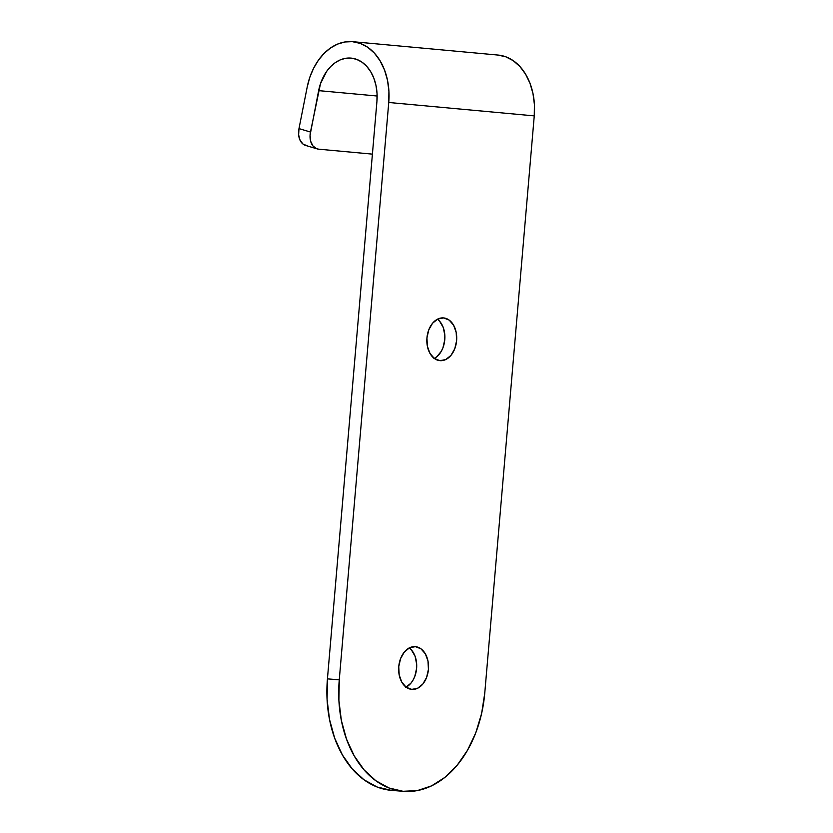 <?xml version="1.0" encoding="UTF-8"?>
<svg xmlns="http://www.w3.org/2000/svg" width="833" height="833" viewBox="0 0 833 833"><rect width="100%" height="100%" fill="white"/><g stroke="black" fill="none" stroke-linecap="round" stroke-linejoin="round"><path stroke-width="1.25" d="M439.939 360.658A21.45 14.9 -85.4 0 1 426.933 338.021A21.45 14.9 -85.4 0 1 443.479 317.914A21.45 14.9 -85.4 0 1 443.604 317.925L449.143 320.07L453.558 325.151L456.182 332.377L456.609 340.655L454.776 348.735L450.965 355.368L445.759 359.554L439.939 360.658L434.409 358.513L429.984 353.431L427.371 346.205L426.944 337.927L428.766 329.858L432.577 323.214L437.794 319.029L443.604 317.925A21.45 14.9 -85.4 0 1 456.619 340.572A21.45 14.9 -85.4 0 1 440.063 360.668A21.45 14.9 -85.4 0 1 439.939 360.658M415.178 646.637L415.428 646.658A21.45 14.9 -85.4 0 1 428.433 669.295A21.45 14.9 -85.4 0 1 411.887 689.401A21.45 14.9 -85.4 0 1 411.762 689.391L406.223 687.246L401.808 682.165L399.184 674.938L398.757 666.66L400.59 658.58L404.401 651.947L409.607 647.762L415.428 646.658L420.957 648.803L425.382 653.884L427.995 661.11L428.422 669.388L426.6 677.458L422.789 684.101L417.572 688.287L411.762 689.391A21.45 14.9 -85.4 0 1 398.747 666.744A21.45 14.9 -85.4 0 1 415.303 646.647A21.45 14.9 -85.4 0 1 415.428 646.658L415.167 646.637M307.21 145.765L303.087 144.13L300.078 140.298L298.631 134.852L298.985 128.605L310.47 132.03A16.493 11.339 -73.4 0 0 317.165 148.888A16.493 11.339 -73.4 0 0 318.695 149.18L372.413 154.126L318.695 149.18L316.53 148.67L312.885 145.879L310.615 141.152L310.063 135.185L318.643 90.63L377.13 96.014L318.643 90.63A41.244 29.665 95.3 0 1 350.87 58.091L351.391 58.133L350.87 58.091A41.244 29.665 95.3 0 1 351.13 58.112A41.244 29.665 95.3 0 1 376.922 101.543L327.431 678.874L327.077 699.439L329.524 719.483L334.699 738.215L342.384 754.927L352.286 768.974L364.042 779.813L377.172 787.029L391.198 790.35A105.166 73.054 94.6 0 0 391.812 790.402L403.641 791.35A105.166 73.054 -85.4 0 1 403.026 791.298L417.385 790.59L431.546 785.883L444.957 777.356L457.098 765.34L467.5 750.294L475.778 732.801L481.609 713.527L484.754 693.212L534.255 115.881A57.737 41.535 -84.7 0 0 498.144 55.072L352.64 41.681A57.737 41.535 95.3 0 1 388.751 102.48L534.255 115.881L388.751 102.48L339.26 679.822L338.906 700.386L341.353 720.43L346.528 739.163L354.212 755.875L364.125 769.921L375.87 780.76L389.001 787.976L403.026 791.298L391.198 790.35L403.026 791.298A105.166 73.054 -85.4 0 1 339.26 679.822L388.751 102.48L388.917 91.193L387.491 80.218L384.513 69.962L380.108 60.84L374.454 53.177L367.749 47.294L360.262 43.399L352.276 41.65A57.737 41.535 95.3 0 1 352.64 41.681M391.198 790.35A105.166 73.054 94.6 0 1 327.431 678.874L339.26 679.822L327.431 678.874L376.922 101.543L377.037 93.473L376.016 85.632L373.892 78.312L370.747 71.794L366.707 66.328L361.918 62.121L356.576 59.341L350.87 58.091L345.601 58.31L340.374 59.82L335.376 62.569L330.753 66.463L326.651 71.378L320.497 83.654L310.47 132.03L298.985 128.605L307.169 87.205A57.737 41.535 95.3 0 1 352.276 41.65L344.893 41.973L337.594 44.087L330.597 47.929L324.12 53.374L318.373 60.268L313.541 68.368L309.761 77.448L307.169 87.205L298.985 128.605A16.493 11.339 106.6 0 0 305.69 145.463L317.165 148.888M437.315 319.133L439.709 321.34L443.302 327.608L444.853 335.522L444.78 339.718L442.948 347.788L441.261 351.359L436.659 356.878L433.931 358.606M409.128 647.855L411.523 650.073L415.115 656.342L416.667 664.245L416.594 668.441L414.772 676.521L413.074 680.082L410.961 683.154L405.744 687.34M403.641 791.35A105.166 73.054 -85.4 0 0 484.754 693.212L534.255 115.881L534.422 104.594L532.985 93.608L530.017 83.362L525.613 74.231L519.948 66.578L513.243 60.684L505.756 56.79L497.78 55.04M406.108 687.163A21.45 14.9 94.6 0 0 416.615 668.264A21.45 14.9 94.6 0 0 409.242 647.939M434.295 358.429A21.45 14.9 94.6 0 0 444.791 339.531A21.45 14.9 94.6 0 0 437.429 319.206"/></g></svg>
